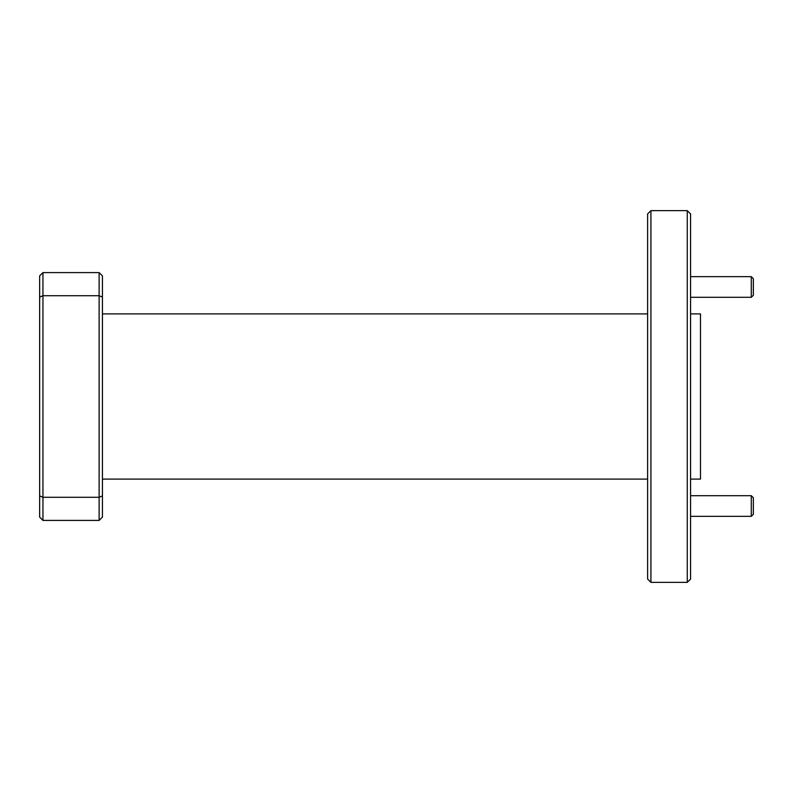 <?xml version="1.0" encoding="UTF-8"?>
<svg xmlns="http://www.w3.org/2000/svg" width="793" height="793" viewBox="0 0 793 793"><rect width="100%" height="100%" fill="white"/><g stroke="black" fill="none" stroke-linecap="round" stroke-linejoin="round"><path stroke-width="1.19" d="M650.924 582.359L647.613 579.059L647.613 213.941L650.924 210.641L650.924 582.359L687.263 582.359L687.263 210.641L690.574 213.941L690.574 579.059L687.263 582.359M690.574 479.101L700.487 479.101L700.487 313.899L690.574 313.899M650.924 210.641L687.263 210.641M102.426 479.101L647.613 479.101M102.426 313.899L647.613 313.899M39.65 495.912L39.65 275.895L42.951 272.594L99.125 272.594L99.125 295.72L42.951 295.72L42.951 497.28L99.125 497.28L99.125 295.72L102.426 297.088L102.426 517.105L99.125 520.406L42.951 520.406L42.951 497.28L39.65 495.912L39.65 517.105L42.951 520.406M99.125 272.594L102.426 275.895L102.426 297.088M99.125 520.406L99.125 497.28L102.426 495.912M42.951 272.594L42.951 295.72L39.65 297.088M753.35 278.72L753.35 295.244L751.288 297.306L751.288 276.658L753.35 278.72M753.35 497.756L753.35 514.28L751.288 516.342L751.288 495.694L753.35 497.756M690.574 276.658L751.288 276.658M690.574 297.306L751.288 297.306M690.574 495.694L751.288 495.694M690.574 516.342L751.288 516.342"/></g></svg>
